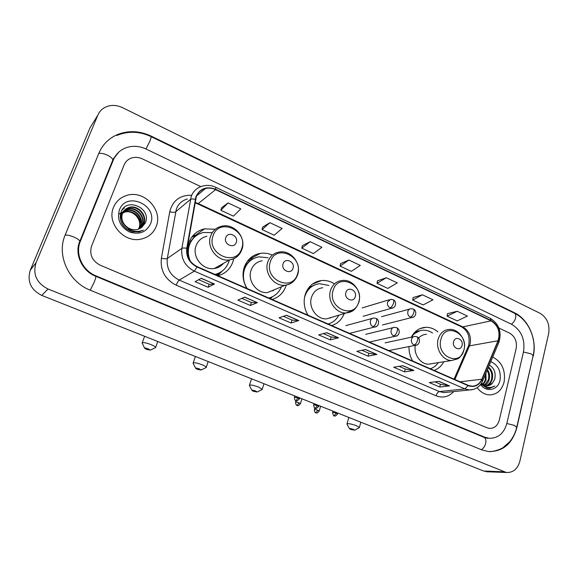 <?xml version="1.0" encoding="UTF-8"?>
<svg xmlns="http://www.w3.org/2000/svg" width="578" height="578" viewBox="0 0 578 578"><rect width="100%" height="100%" fill="white"/><g stroke="black" fill="none" stroke-linecap="round" stroke-linejoin="round"><path stroke-width="0.87" d="M408.986 346.576C408.819 351.749 410.026 356.554 412.62 360.99M434.129 370.411C438.283 368.894 441.498 366.011 443.774 361.756M333.968 283.516C330.002 281.132 325.848 280.142 321.491 280.54C313.594 281.667 308.182 286.283 305.256 294.404C303.197 301.535 304.093 308.457 307.951 315.162M331.736 325.573C337.617 323.666 341.779 319.656 344.221 313.558M272.375 255.108C268.445 253.366 264.435 252.788 260.353 253.374C252.593 254.819 247.239 259.406 244.292 267.144C242.016 274.42 242.89 281.515 246.914 288.436M272.072 299.447C278.928 297.367 283.581 292.822 286.038 285.807L286.262 285.077M215.291 229.264L204.561 228.837C197.084 230.586 191.889 235.116 188.97 242.413C187.026 247.976 187.106 253.677 189.223 259.522M217.964 275.757C225.218 273.726 230.174 269.146 232.833 262.022L233.7 258.756M217.104 275.381L218.556 273.495M437.907 331.866C434.194 328.738 430.133 327.22 425.719 327.307C419.397 327.712 414.599 331.013 411.312 337.205M113.526 207.336C106.345 223.18 124.328 243.483 141.299 239.046C148.503 237.312 153.473 233.107 156.197 226.439C163.328 210.038 143.973 189.519 126.604 195.465C120.412 197.438 116.055 201.39 113.526 207.336C106.345 223.18 124.328 243.483 141.299 239.046C148.503 237.312 153.473 233.107 156.197 226.439C163.328 210.038 143.973 189.519 126.604 195.465C120.412 197.438 116.055 201.39 113.526 207.336M477.19 387.665C480.556 392.159 484.631 394.572 489.414 394.897C496.805 394.695 501.697 390.446 504.074 382.159C505.779 370.447 501.993 362.059 492.716 357.002C501.993 362.059 505.779 370.447 504.074 382.159C501.697 390.446 496.805 394.695 489.414 394.897C484.631 394.572 480.556 392.159 477.19 387.665M196.289 196.795C198.008 192.474 201.086 189.707 205.508 188.5C208.882 187.713 212.242 188.096 215.587 189.649L491.069 320.833C498.193 325.472 500.519 332.112 498.034 340.745L481.835 379.219C479.704 383.843 476.366 386.162 471.836 386.183L468.166 385.316L197.156 266.646C189.678 262.708 186.34 256.61 187.127 248.352L196.289 196.795M195.928 196.628L186.745 248.258C185.935 256.726 189.36 262.976 197.026 267.007L468.086 385.649C474.271 387.751 478.938 385.663 482.095 379.399L498.279 340.926C500.83 332.075 498.453 325.269 491.148 320.515L215.71 189.302C206.635 185.957 200.039 188.399 195.928 196.628M457.205 311.253L447.112 316.173L457.22 320.898L467.421 316.087L457.205 311.253L447.509 313.688M422.388 294.787L412.67 300.054L423.132 304.946L432.958 299.787L422.388 294.787L413.125 297.547M386.314 277.729L377.015 283.365L387.845 288.429L397.267 282.909L386.314 277.729L377.528 280.836M228.086 202.9L220.854 210.276L233.382 216.136L240.795 208.911L228.086 202.9L221.649 207.675M269.89 222.674L262.072 229.567L274.145 235.217L282.129 228.454L269.89 222.674L262.788 226.988M310.14 241.705L301.788 248.157L313.421 253.598L321.924 247.276L310.14 241.705L302.431 245.592M348.924 260.042L340.081 266.075L351.301 271.328L360.282 265.418L348.924 260.042L340.652 263.532M516.168 348.455C517.194 341.519 514.991 336.403 509.565 333.094L498.901 328.037L509.565 333.094C514.991 336.403 517.194 341.519 516.168 348.455L499.276 420.134L516.168 348.455M200.833 186.629L142.239 158.827C138.496 157.122 134.811 156.891 131.177 158.134C127.832 159.405 125.469 161.681 124.097 164.947L91.577 246.076C89.214 254.472 92.097 260.851 100.225 265.223L486.907 427.742L489.552 428.392C494.421 428.414 497.665 425.654 499.276 420.134C497.665 425.654 494.421 428.414 489.552 428.392L486.907 427.742L100.225 265.223C92.097 260.851 89.214 254.472 91.577 246.076L124.097 164.947C125.469 161.681 127.832 159.405 131.177 158.134C134.811 156.891 138.496 157.122 142.239 158.827L200.833 186.629M413.884 370.455L404.513 371.871L393.712 367.218L402.938 365.708L413.884 370.455L402.707 365.744M449.547 385.909L439.706 387.029L429.281 382.542L438.984 381.335L449.547 385.909L438.738 381.364M298.775 320.559L291.059 323.001L279.015 317.813L286.536 315.256L298.775 320.559L286.348 315.321M257.434 302.634L250.368 305.473L237.861 300.083L244.718 297.128L257.434 302.634L244.545 297.2M214.46 284.008L208.102 287.266L195.104 281.667L201.231 278.278L214.46 284.008L201.079 278.365M376.921 354.43L368.056 356.164L356.857 351.345L365.563 349.509L376.921 354.43L365.347 349.553M338.578 337.812L330.262 339.886L318.651 334.886L326.794 332.704L338.578 337.812L326.592 332.755M330.262 339.886L331.143 336.974M323.384 333.614L331.18 336.988L338.296 337.834M368.056 356.164L368.88 353.288M361.915 350.275L368.916 353.303L376.625 354.444M208.102 287.266L209.171 284.239M198.659 279.701L209.193 284.253L214.25 284.073M250.368 305.473L251.372 302.482M241.842 298.364L251.394 302.496L257.203 302.684M291.059 323.001L291.998 320.053M283.386 316.325L292.027 320.06L298.515 320.588M439.706 387.029L440.436 384.226M434.916 381.841L440.479 384.24L449.214 385.902M404.513 371.871L405.286 369.031M399.073 366.344L405.33 369.046L413.573 370.455M340.081 266.075L340.666 263.467M301.788 248.157L302.446 245.527M262.072 229.567L262.809 226.916M220.854 210.276L221.67 207.603M377.015 283.365L377.535 280.771M412.67 300.054L413.133 297.482M447.112 316.173L447.517 313.623M506.863 423.371L523.502 351.886C525.323 339.474 521.37 330.291 511.66 324.33L146.104 149.052C139.175 145.858 132.355 145.475 125.643 147.903C119.877 150.222 115.788 154.232 113.367 159.918L80.356 241.286C74.865 253.923 82.437 270.605 96.013 275.887L484.653 437.163L489.183 438.297C498.07 438.391 503.965 433.421 506.863 423.371M548.681 333.347C549.924 324.366 547.07 317.69 540.105 313.319L122.457 107.624C116.561 104.871 110.904 104.705 105.485 107.118C101.952 108.859 99.416 111.518 97.87 115.094L36.046 262.744C32.606 274.355 36.602 283.112 48.017 289.007L506.386 472.493C513.148 472.753 517.642 468.975 519.875 461.15L548.681 333.347M92.487 123.822L90.06 127.767L30.28 270.208C26.956 281.378 30.793 289.78 41.775 295.416L483.735 471.048L488.273 471.814M533.198 356.424C537.302 339.77 528.509 319.244 514.434 312.734L151.205 136.119C139.768 130.787 128.533 130.26 117.486 134.551C108.83 138.287 102.631 144.486 98.903 153.148L65.227 234.834C56.283 255.043 68.529 281.934 90.349 290.243L481.619 449.821L488.345 451.534C502.766 451.83 512.281 443.868 516.884 427.648L532.967 356.46M115.058 156.595L112.789 159.535M113.136 159.795L113.563 159.449M120.267 215.016C121.64 212.646 123.678 211.086 126.387 210.327C134.949 207.603 144.652 218.217 140.765 226.713L139.76 228.635M120.311 214.727L126.033 210.695C134.58 207.972 144.269 218.571 140.382 227.053L139.529 228.751M120.491 219.958L121.069 214.864C122.298 211.823 124.552 209.821 127.839 208.853C136.437 206.122 146.198 216.808 142.289 225.355L140.664 228.137M120.152 217.436L120.715 215.226C121.936 212.191 124.191 210.19 127.471 209.222C136.061 206.498 145.808 217.162 141.906 225.695L140.44 228.267M125.188 225.362C128.656 228.982 132.716 230.362 137.383 229.488L141.834 227.291L145.222 223.086C152.159 208.318 126.712 196.874 121.207 211.678C118.656 221.042 122.247 227.739 131.965 231.771L139.074 231.908L143.38 230.145C136.227 232.797 130.166 231.2 125.188 225.362C122.009 221.656 121.113 217.668 122.5 213.405C123.728 210.349 125.997 208.333 129.299 207.358C137.947 204.626 147.758 215.377 143.828 223.975L141.502 227.559M133.316 230.947L126.242 228.852M127.608 227.992C122.334 224.221 120.513 219.481 122.146 213.766C123.374 210.717 125.636 208.709 128.93 207.733C137.571 205.002 147.368 215.739 143.438 224.322L141.299 227.71M120.361 214.445L124.964 211.786C133.475 209.07 143.127 219.611 139.255 228.064L138.799 229.054M120.354 214.467L124.61 212.148C133.106 209.431 142.752 219.958 138.886 228.397L138.547 229.148M119.4 209.966C116.857 219.43 120.145 226.742 129.255 231.894C139.06 235.058 146.147 232.392 150.511 223.888C158.553 205.414 126.351 190.61 119.4 209.966M119.364 213.874L123.396 211.656M123.909 211.512C132.709 210.471 138.467 214.337 141.184 223.101M123.114 208.672L124.371 208.145L123.273 208.492M122.117 209.995L122.962 209.612L122.218 209.836M146.682 349.444L150.266 350.102L148.221 348.837C145.685 347.956 144.529 347.812 144.753 348.411L146.682 349.444M142.087 343.159C142.347 342.075 145.237 342.516 150.771 344.481C153.531 345.608 155.164 346.554 155.648 347.32L154.969 347.927M236.25 242.406C238.851 235.81 227.934 230.781 225.796 237.63C223.166 244.284 234.177 249.263 236.25 242.406M206.902 236.315C201.722 237.471 198.124 240.571 196.123 245.607C191.6 256.632 202.813 270.656 214.315 268.51C218.014 267.946 221.056 266.241 223.419 263.402M214.937 274.427C221.649 272.729 226.236 268.611 228.7 262.08L229.278 260.122M212.263 232.659L203.572 232.479C196.86 234.032 192.199 238.078 189.584 244.624C187.684 250.115 187.958 255.671 190.408 261.299M196.231 235.708C192.886 237.999 190.487 241.098 189.02 245.014L187.893 254.537M188.269 247.579L187.648 248.424M221.078 265.685L222.364 263.994M215.197 274.543L219.503 272.787M221.873 271.328L217.783 275.677M190.906 241.178L189.707 240.643M191.672 237.255L197.344 234.957M192.568 236.084L197.336 234.458M197.438 369.342L201.079 370.007L199.244 368.865C196.715 367.991 195.53 367.846 195.704 368.417L197.438 369.342M193.052 363.302C193.406 362.262 196.347 362.709 201.881 364.667C204.381 365.679 205.847 366.531 206.267 367.218L205.645 367.789M293.01 268.329C295.401 261.834 285.048 257.058 283.09 263.799C280.677 270.345 291.124 275.07 293.01 268.329M262.166 260.779C256.805 261.718 253.113 264.861 251.098 270.186C247.073 280.684 257.015 293.978 267.686 292.504L275.085 289.419M268.069 257.766L258.93 256.834C251.965 258.106 247.167 262.21 244.53 269.138C242.457 275.807 243.324 282.274 247.138 288.53M252.976 258.85C248.641 261.09 245.607 264.637 243.873 269.471L243.215 271.884M244.14 268.748L243.721 269.095M272.953 290.886L273.979 289.881M268.965 298.089L270.901 297.395M268.835 298.031C274.788 296.42 278.979 292.67 281.407 286.782M272.491 296.702L270.41 298.718M244.971 265.403L245.852 265.338M247.521 261.054L253.879 258.388M249.421 258.886L251.994 258.308M253.525 391.328L257.239 392.007L255.613 390.988C253.085 390.128 251.878 389.969 251.994 390.511L253.525 391.328M249.335 385.548C249.804 384.551 252.803 385.02 258.337 386.964L262.231 389.225L261.668 389.753M355.253 296.752C357.414 290.38 347.653 285.879 345.897 292.482C343.708 298.905 353.555 303.356 355.253 296.752M322.697 287.743C317.257 288.48 313.536 291.63 311.542 297.208C308.002 307.207 316.795 319.764 326.613 318.846L332.307 317.134M328.86 285.431L319.497 283.711C312.409 284.708 307.561 288.834 304.946 296.095L304.389 298.255M314.844 284.889C311.174 286.247 308.255 288.682 306.094 292.186M330.378 318.066L331.122 317.495M328.123 323.991C332.834 322.647 336.403 319.706 338.816 315.183M306.795 290.727L307.185 290.575M308.869 287.548L315.472 284.643M350.832 429.468L354.668 430.184L353.36 429.36C350.853 428.522 349.603 428.341 349.596 428.818L350.832 429.468M349.517 428.674L346.916 424.1C347.595 423.204 350.694 423.71 356.229 425.618L359.364 427.431L358.916 427.879M462.024 345.514C463.831 339.358 455.045 335.305 453.614 341.67C451.794 347.884 460.644 351.886 462.024 345.514M426.528 334.308C423.45 334.431 420.813 335.695 418.616 338.101M432.532 333.022C429.62 331.057 426.535 330.11 423.277 330.183C418.364 330.443 414.404 332.776 411.406 337.184M420.213 330.616L413.01 334.366M430.299 364.046L430.668 363.837M430.328 368.742C433.587 367.687 436.253 365.65 438.319 362.623M415.293 345.326C413.53 354.357 420.64 364.386 428.587 364.169L432.084 363.613M485.932 373.15L486.019 380.187L483.259 384.717M485.448 374.306L485.253 380.273L482.847 384.464M487.435 369.58C489.494 372.622 490.05 376.04 489.104 379.825C488.367 382.311 486.951 384.189 484.855 385.454M487.11 370.354C488.807 373.323 489.219 376.509 488.331 379.919L484.465 385.309M488.482 367.088C492.095 370.086 493.345 374.212 492.225 379.464C491.213 382.679 489.284 384.782 486.423 385.772M488.251 367.622C491.466 370.693 492.528 374.674 491.445 379.558C490.505 382.585 488.706 384.645 486.04 385.728M481.423 383.272L486.806 385.801C489.031 385.829 490.91 384.941 492.449 383.127L487.579 385.779M483.114 385.027L481.12 383.734M483.165 379.732L481.604 383.452M480.889 384.059L487.008 388.214L488.569 388.409L494.84 386.025C490.115 388.51 485.672 387.665 481.517 383.481M492.449 383.127L494.689 379.284C496.04 372.853 494.255 368.107 489.342 365.036M480.542 384.522C486.336 392.867 498.012 390.229 499.999 380.338C501.227 371.199 498.149 364.964 490.773 361.633M494.84 386.025L489.609 388.387M498.034 340.745L469.452 345.868L470.145 343.831C471.381 336.208 468.939 330.558 462.812 326.895L198.268 203.535L195.075 202.452M454.886 379.5L469.452 345.868L467.927 347.183L454.07 379.139M215.587 189.649L198.268 203.535L197.531 203.81L195.003 202.871M468.086 385.649L464.842 388.907L194.345 271.161C185.018 266.27 180.849 258.677 181.846 248.381L191.224 196.347C193.355 191.015 197.149 187.59 202.596 186.073C207.025 184.881 211.418 185.285 215.76 187.294L215.71 189.302M187.33 199.013C182.099 200.487 178.458 203.781 176.398 208.875L167.295 258.467C166.312 268.271 170.286 275.475 179.202 280.084L439.468 391.588L443.832 392.599L447.242 392.252M195.234 199.222C192.857 198.839 191.239 198.933 190.372 199.504L175.582 211.888C174.477 212.509 172.526 212.487 169.722 211.823C172.685 200.515 180.011 194.988 191.679 195.234M453.651 391.588C448.694 396.913 442.835 398.314 436.079 395.793L176.239 285.207C177.273 282.548 178.262 280.843 179.202 280.084L194.345 271.161L197.026 267.007M473.866 389.305L469.343 389.977L464.842 388.907L439.468 391.588C437.972 391.978 436.845 393.38 436.079 395.793M482.095 379.399L482.63 381.01M176.239 285.207C165.106 279.485 160.149 270.504 161.385 258.272C164.231 258.901 166.204 258.966 167.295 258.467L181.846 248.381C182.706 247.919 184.339 247.875 186.745 248.258M498.279 340.926L498.749 342.646M491.148 320.515L490.216 318.29L215.76 187.294M161.385 258.272L169.722 211.823M481.835 379.219L460.146 381.798M491.069 320.833L462.812 326.895L461.432 326.794L197.481 203.788M65.068 235.232C66.788 234.762 69.678 235.347 73.746 236.987C77.17 238.512 79.215 239.913 79.865 241.185L79.489 242.124M98.686 153.669C100.478 152.917 103.325 153.387 107.219 155.092C110.492 156.71 112.378 158.285 112.883 159.839L112.385 161.067M163.942 142.867L514.377 313.175C515.692 313.905 516.089 315.509 515.576 317.987C514.796 320.804 513.38 322.864 511.335 324.179M533.06 356.062L533.169 355.586L530.951 353.772L523.473 352.038M516.725 427.359L514.471 425.415L506.834 423.486M481.149 449.626C483.266 448.658 484.769 446.606 485.65 443.456C486.271 440.277 485.737 438.247 484.039 437.351L95.702 276.284C82.098 271.147 74.006 253.756 79.865 241.185L112.883 159.839L118.541 152.354M90.226 290.192L94.214 282.201C95.58 278.639 96.078 276.674 95.702 276.284M116.828 135.476C128.085 130.852 139.486 131.22 151.031 136.596C151.342 136.849 150.966 138.344 149.904 141.083L146.017 149.008M483.735 471.048L503.648 471.778M41.775 295.416L48.017 289.007M30.28 270.208L36.046 262.744M90.06 127.767L97.87 115.094M513.77 312.879L514.434 312.734M150.88 136.516L151.205 136.119M483.642 437.185L484.653 437.163M95.601 276.241L96.013 275.887M79.417 242.326L80.356 241.286M112.269 161.349L113.367 159.918M317.286 282.194L316.441 281.804M257.427 254.934L256.329 254.428M202.82 230.066L201.801 229.603M241.662 248.67C248.706 230.817 219.127 217.003 213.109 235.679C205.847 253.988 236.142 267.412 241.662 248.67M214.315 268.51L229.661 259.905C235.759 258.669 239.87 255.115 241.994 249.234C246.423 237.37 234.119 223.021 221.873 226.193C216.49 227.371 212.762 230.593 210.695 235.853C206.014 247.355 217.725 262.087 229.661 259.905C234.711 259.081 238.439 256.422 240.845 251.921M215.796 274.81L220.666 272.13M297.482 274.066C303.97 256.488 275.872 243.367 270.374 261.733C263.698 279.745 292.446 292.482 297.482 274.066M267.686 292.504L285.127 285.229C291.391 284.203 295.589 280.626 297.713 274.485C301.622 263.257 290.741 249.71 279.304 252.051C273.748 253.012 269.933 256.271 267.86 261.827C263.713 272.78 274.073 286.724 285.127 285.229C289.036 284.81 292.237 283.076 294.729 280.027M358.743 301.94C364.624 284.672 338.116 272.289 333.166 290.3C327.112 307.98 354.213 319.988 358.743 301.94M326.613 318.846L346.222 312.958C350.665 312.207 355.138 311.52 358.873 302.215C362.29 291.594 352.659 278.849 342.053 280.482C336.432 281.226 332.596 284.499 330.551 290.315C326.924 300.741 336.078 313.883 346.222 312.958L353.801 309.981M328.232 324.041L328.694 323.832M463.946 349.798C468.866 333.101 444.973 321.946 440.92 339.322C435.855 356.402 460.247 367.211 463.946 349.798M449.316 329.409C443.781 329.836 440.06 333.101 438.146 339.207C435.27 348.845 442.827 360.78 451.57 360.52L457.364 358.96C459.618 358.237 461.822 355.217 463.982 349.892C466.677 340.167 458.686 328.607 449.316 329.409M420.394 330.573L415.069 331.967M393.119 299.693L390.692 299.346L387.549 302.056C387.065 304.642 387.91 306.578 390.085 307.857C391.544 307.207 392.7 305.625 393.553 303.089C394.023 301.254 393.878 300.119 393.119 299.693C397.043 301.254 396.038 308.103 391.747 308.19L393.452 307.604M299.057 402.852C296.919 402.107 295.741 401.92 295.531 402.295C296.29 406.869 297.179 404.773 297.049 405.395L299.057 402.852L300.437 403.654L301.926 398.798M300.387 403.798L300.437 403.654C297.114 407.418 297.562 404.759 297.049 405.395M390.085 307.857L391.747 308.19L363.15 316.267M413.342 309.064L410.98 308.71C409.434 308.869 408.393 309.772 407.858 311.426C407.396 313.991 408.227 315.906 410.358 317.163C411.861 316.549 413.024 314.988 413.855 312.474C414.303 310.646 414.13 309.512 413.342 309.064C417.323 310.682 416.131 317.517 411.926 317.488L413.48 317.011M317.871 410.279C315.733 409.542 314.548 409.354 314.316 409.715C315.097 414.253 315.971 412.172 315.834 412.786L317.871 410.279L319.193 411.052L320.631 406.233M319.15 411.189L319.193 411.052C316.014 414.787 316.332 412.165 315.834 412.786M410.358 317.163L411.926 317.488L382.455 324.959M297.988 398.018C295.791 397.252 294.585 397.064 294.368 397.462C295.156 402.158 296.066 399.998 295.922 400.633L297.988 398.018L299.404 398.849L299.686 397.91M376.04 318.37L373.756 318.016C372.109 318.167 370.997 319.099 370.419 320.819C369.913 323.456 370.773 325.414 372.991 326.686C374.428 326.086 375.577 324.496 376.451 321.917C376.95 319.995 376.813 318.81 376.04 318.37C380.237 320.031 378.814 327.199 374.58 327.018L376.379 326.44M299.353 399.008L299.404 398.849C295.452 402.823 296.579 399.897 295.922 400.633M372.991 326.686L374.58 327.018L349.531 333.369M317.293 405.684C315.097 404.918 313.883 404.73 313.652 405.12C314.454 409.773 315.35 407.627 315.198 408.256L317.293 405.684L318.644 406.479L318.926 405.554M396.703 327.683L394.485 327.329C392.845 327.459 391.74 328.391 391.169 330.125C390.685 332.74 391.53 334.676 393.705 335.934C395.186 335.363 396.349 333.795 397.202 331.237C397.678 329.323 397.512 328.138 396.703 327.683C400.901 329.438 399.434 336.468 395.208 336.244L396.826 335.789M318.601 406.63L318.644 406.479C314.757 410.431 315.863 407.526 315.198 408.256M393.705 335.934L395.208 336.244L369.378 342.053M336.252 413.205C334.055 412.446 332.834 412.259 332.581 412.634C333.361 415.452 333.882 416.492 334.127 415.741L336.252 413.205L337.552 413.971L337.812 413.06M416.948 336.808L414.794 336.454C413.169 336.562 412.071 337.494 411.507 339.243C411.045 341.844 411.883 343.758 414.014 344.994C415.531 344.452 416.709 342.913 417.533 340.37C417.995 338.47 417.793 337.277 416.948 336.808C421.124 338.592 419.693 345.521 415.43 345.297L416.89 344.936M337.509 414.115L337.552 413.971C334.395 417.771 334.626 415.127 334.127 415.741M414.014 344.994L415.43 345.297L388.85 350.579M196.209 234.726L204.561 228.837M250.57 258.576L260.353 253.374M312.38 284.123L321.491 280.54M419.96 328.622L425.719 327.307M468.715 345.008L468.259 346.395M205.508 188.5L196.679 195.841M447.401 392.231L469.343 389.977C475.6 389.803 480.087 386.66 482.818 380.562L498.959 342.154C501.914 331.815 499.002 323.868 490.216 318.29M468.866 344.401C469.524 337.733 469.141 331.57 461.432 326.794M514.377 313.175C528.74 319.923 536.976 339.438 533.169 355.586L516.804 426.998C515.511 432.611 513.148 437.517 509.717 441.715L502.997 447.639C502.463 448.225 495.938 451.389 489.703 451.642M151.06 136.61L163.914 142.853M487.673 438.326L484.039 437.351M486.409 471.742L506.386 472.493M124.61 212.148L124.964 211.786M126.033 210.695L126.387 210.327M127.471 209.222L127.839 208.853M128.93 207.733L129.299 207.358M150.266 350.102L155.692 347.588M157.765 341.504L155.648 347.32M144.623 336.288L142.275 342.66M144.637 348.166L142.347 343.491M216.613 274.485L220.305 272.346M201.079 370.007L206.31 367.471M208.21 361.553L206.267 367.218M195.429 356.474L193.211 362.847M195.595 368.193L193.283 363.613M257.239 392.007L262.26 389.449M263.994 383.727L262.231 389.225M251.546 378.778L249.472 385.136M251.892 390.316L249.552 385.829M354.668 430.184L359.386 427.626M360.845 422.215L359.364 427.431M428.587 364.169L451.57 360.52M348.837 417.439L347.01 423.768M362.189 307.915L389.254 299.772M295.575 402.151L296.03 400.677M381.596 316.679L409.672 309.071M314.36 409.578L314.815 408.068M345.868 325.624L372.275 318.42M294.419 397.303L294.831 395.973M365.672 334.322L393.141 327.654M313.695 404.968L314.092 403.632M385.1 342.862L413.573 336.714M332.625 412.49L333.022 411.153"/></g></svg>
